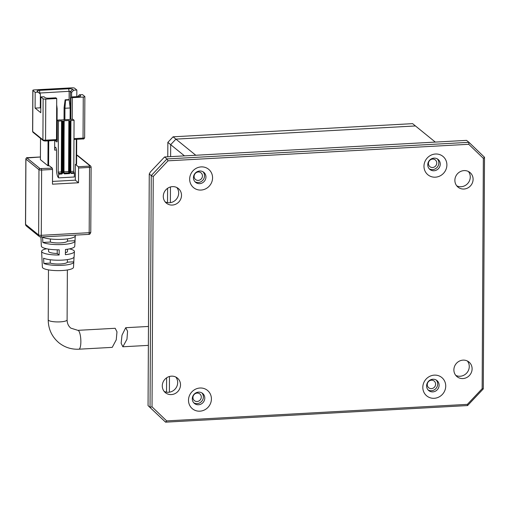 <?xml version="1.0" encoding="UTF-8"?>
<svg xmlns="http://www.w3.org/2000/svg" width="510" height="510" viewBox="0 0 510 510"><rect width="100%" height="100%" fill="white"/><g stroke="black" fill="none" stroke-linecap="round" stroke-linejoin="round"><path stroke-width="0.76" d="M439.104 385.216A6.477 6.095 -50.9 0 1 435.438 391.157A6.477 6.095 -50.9 0 1 428.77 390.59A6.477 6.095 -50.9 0 1 426.609 385.904A6.477 6.095 -50.9 0 1 430.268 379.969A6.477 6.095 -50.9 0 1 436.936 380.536A6.477 6.095 -50.9 0 1 439.104 385.216M428.107 389.952A6.477 6.095 129.1 0 0 434.443 389.761A6.477 6.095 129.1 0 0 437.682 384.062A6.477 6.095 129.1 0 0 436.184 380.014M440.264 164.099A6.477 6.095 -50.9 0 1 436.598 170.034A6.477 6.095 -50.9 0 1 429.93 169.473A6.477 6.095 -50.9 0 1 427.762 164.787A6.477 6.095 -50.9 0 1 431.428 158.852A6.477 6.095 -50.9 0 1 438.096 159.42A6.477 6.095 -50.9 0 1 440.264 164.099M429.267 168.835A6.477 6.095 129.1 0 0 435.597 168.644A6.477 6.095 129.1 0 0 438.842 162.945A6.477 6.095 129.1 0 0 437.338 158.897M204.784 398.1A6.477 6.095 -50.9 0 1 201.125 404.035A6.477 6.095 -50.9 0 1 194.457 403.467A6.477 6.095 -50.9 0 1 192.289 398.788A6.477 6.095 -50.9 0 1 195.955 392.847A6.477 6.095 -50.9 0 1 202.623 393.414A6.477 6.095 -50.9 0 1 204.784 398.1M193.794 402.836A6.477 6.095 129.1 0 0 200.124 402.645A6.477 6.095 129.1 0 0 203.369 396.946A6.477 6.095 129.1 0 0 201.864 392.898M205.944 176.983A6.477 6.095 -50.9 0 1 202.285 182.918A6.477 6.095 -50.9 0 1 195.61 182.351A6.477 6.095 -50.9 0 1 193.449 177.665A6.477 6.095 -50.9 0 1 197.109 171.73A6.477 6.095 -50.9 0 1 203.777 172.297A6.477 6.095 -50.9 0 1 205.944 176.983M194.947 181.719A6.477 6.095 129.1 0 0 201.284 181.528A6.477 6.095 129.1 0 0 204.523 175.829A6.477 6.095 129.1 0 0 203.025 171.781M180.514 384.871A9.448 8.887 -50.9 0 1 175.172 393.529A9.448 8.887 -50.9 0 1 165.45 392.706A9.448 8.887 -50.9 0 1 162.288 385.879A9.448 8.887 -50.9 0 1 167.631 377.215A9.448 8.887 -50.9 0 1 177.359 378.044A9.448 8.887 -50.9 0 1 180.514 384.871M164.156 391.399A9.448 8.887 129.1 0 0 177.678 382.57A9.448 8.887 129.1 0 0 175.81 377.049M181.509 195.343A9.448 8.887 -50.9 0 1 176.167 204A9.448 8.887 -50.9 0 1 166.438 203.178A9.448 8.887 -50.9 0 1 163.283 196.344A9.448 8.887 -50.9 0 1 168.625 187.686A9.448 8.887 -50.9 0 1 178.347 188.515A9.448 8.887 -50.9 0 1 181.509 195.343M165.151 201.864A9.448 8.887 129.1 0 0 178.666 193.041A9.448 8.887 129.1 0 0 176.804 187.521M472.107 368.845A9.448 8.887 -50.9 0 1 466.765 377.502A9.448 8.887 -50.9 0 1 457.043 376.673A9.448 8.887 -50.9 0 1 453.881 369.846A9.448 8.887 -50.9 0 1 459.223 361.188A9.448 8.887 -50.9 0 1 468.951 362.017A9.448 8.887 -50.9 0 1 472.107 368.845M455.749 375.366A9.448 8.887 129.1 0 0 469.27 366.537A9.448 8.887 129.1 0 0 467.402 361.016M473.101 179.316A9.448 8.887 -50.9 0 1 467.759 187.973A9.448 8.887 -50.9 0 1 458.031 187.144A9.448 8.887 -50.9 0 1 454.875 180.317A9.448 8.887 -50.9 0 1 460.218 171.66A9.448 8.887 -50.9 0 1 469.939 172.482A9.448 8.887 -50.9 0 1 473.101 179.316M456.743 185.838A9.448 8.887 129.1 0 0 470.265 177.008A9.448 8.887 129.1 0 0 468.397 171.487M445.727 386.083A11.87 11.169 -50.9 0 1 434.214 398.297A11.87 11.169 -50.9 0 1 422.815 387.345A11.87 11.169 -50.9 0 1 434.335 375.13A11.87 11.169 -50.9 0 1 445.727 386.083M446.887 164.966A11.87 11.169 -50.9 0 1 435.368 177.18A11.87 11.169 -50.9 0 1 423.976 166.228A11.87 11.169 -50.9 0 1 435.489 154.014A11.87 11.169 -50.9 0 1 446.887 164.966M211.414 398.967A11.87 11.169 -50.9 0 1 199.894 411.175A11.87 11.169 -50.9 0 1 188.502 400.222A11.87 11.169 -50.9 0 1 200.016 388.014A11.87 11.169 -50.9 0 1 211.414 398.967M212.568 177.85A11.87 11.169 -50.9 0 1 201.055 190.058A11.87 11.169 -50.9 0 1 189.663 179.106A11.87 11.169 -50.9 0 1 201.176 166.898A11.87 11.169 -50.9 0 1 212.568 177.85M148.053 405.622L165.578 422.165L148.053 405.622L149.264 173.974L150.412 171.959L164.545 156.972L466.548 140.371L468.964 142.328L166.955 158.935L164.545 156.972M149.264 173.974L151.253 175.587L150.036 407.235L152.031 406.84L166.655 420.897L165.578 422.165L467.581 405.565L483.289 388.913L482.154 388.69L467.37 404.366L467.581 405.565M483.289 388.913L484.5 157.265L468.964 142.328L468.735 144.292L168.019 160.822L166.955 158.935L151.253 175.587L153.236 176.498L168.019 160.822M166.655 420.897L467.37 404.366M484.5 157.265L483.359 158.355L468.735 144.292M483.359 158.355L482.154 388.69M152.031 406.84L153.236 176.498M415.44 125.951L175.918 139.122L170.684 144.668L170.62 156.64L170.684 144.668L175.918 139.122L173.081 136.814L412.603 123.65L415.44 125.951L175.918 139.122L195.783 155.257L435.304 142.086L415.44 125.951M170.461 186.96L170.378 202.661L170.461 186.96M169.467 376.488L169.39 392.19L169.467 376.488M167.771 156.793L167.847 142.366L184.48 155.875M166.534 392.171L166.611 377.827M167.529 202.642L167.605 188.298M173.081 136.814L167.847 142.366M121.992 335.217L125.715 327.707L127.564 331.239L126.964 339.252L122.859 346.781L121.144 343.236L121.992 335.217M75.263 236.092L75.002 240.694A16.977 3.736 -179.7 0 1 75.046 241.02A16.977 3.736 -179.7 0 1 61.818 244.545A16.977 3.736 -179.7 0 1 42.846 242.46L42.598 237.207A17.257 3.799 0.3 0 0 61.882 239.343A17.257 3.799 0.3 0 0 75.359 235.754L75.391 235.123M74.084 256.53L73.778 261.815A15.842 3.487 -179.7 0 1 73.803 262.07A15.842 3.487 -179.7 0 1 61.563 265.353A15.842 3.487 -179.7 0 1 43.854 263.46L43.599 258.207A16.129 3.544 0.3 0 0 61.627 260.151A16.129 3.544 0.3 0 0 74.116 256.804L74.422 251.545A16.409 3.608 -179.7 0 1 65.369 254.675L65.478 249.473A16.69 3.672 0.3 0 0 74.734 246.279L75.046 241.02M40.953 237.016L41.144 241.077A16.977 3.736 -179.7 0 1 41.1 240.841L41.355 246.107A16.69 3.672 0.3 0 0 41.941 247.031A16.69 3.672 0.3 0 0 59.224 249.817L59.122 255.019A16.409 3.608 -179.7 0 1 42.183 252.284A16.409 3.608 -179.7 0 1 41.61 251.373L41.865 256.638A16.129 3.544 0.3 0 0 41.896 256.823L42.145 262.076A15.842 3.487 -179.7 0 1 42.12 261.904L42.375 267.17A15.561 3.423 0.3 0 0 42.923 268.03A15.561 3.423 0.3 0 0 59.899 270.612A15.561 3.423 0.3 0 0 73.491 267.329L73.803 262.07M69.462 248.886A16.409 3.608 -179.7 0 1 73.848 250.544A16.409 3.608 -179.7 0 1 74.422 251.545M48.584 249.129L48.571 251.366A9.448 2.078 0.3 0 0 48.903 251.915A9.448 2.078 0.3 0 0 57.228 253.483L59.122 255.019M116.242 339.839L116.981 331.831L115.183 328.287L77.858 330.34A9.448 2.435 -93.1 0 1 78.425 330.556A9.448 2.435 -93.1 0 1 80.861 341.783A9.448 2.435 -93.1 0 1 78.897 349.197L112.225 347.367L116.242 339.839M76.315 139.326L76.188 164.322L76.583 164.214L76.698 139.3M76.188 164.322L75.403 164.367L78.317 166.732L78.591 168.013L89.53 167.414L89.186 232.694A2.161 0.472 0.3 0 0 90.78 232.248L91.118 166.961A2.161 0.472 -179.7 0 1 89.53 167.414L89.25 166.132L90.009 165.839A1.077 1.014 -50.9 0 1 90.684 166.056L77.628 155.454A1.077 1.014 129.1 0 0 76.953 155.238L90.009 165.839M88.606 234.339A2.161 0.555 -93.1 0 0 88.74 234.39A2.161 0.555 -93.1 0 0 89.186 232.694L41.285 235.327L41.622 170.047L52.555 169.447L52.281 168.16L49.368 165.801L48.59 165.839L48.718 140.836M48.055 140.875L47.927 165.756L48.59 165.839M47.927 165.756L40.405 159.649L40.52 138.376L40.405 159.649M52.555 169.447L52.479 184.186L78.514 182.758L78.591 168.013M78.514 182.758L75.321 180.164L75.403 164.367M52.498 181.42L75.321 180.164M41.61 251.373A16.409 3.608 -179.7 0 1 46.601 248.765M54.71 140.511L54.659 150.112A3.64 0.937 86.9 0 1 55.418 147.256A3.64 0.937 86.9 0 1 56.572 151.668L56.482 168.651A7.554 1.944 86.9 0 0 58.433 177.633L58.739 174.178L61.863 174.006L61.723 173.362L58.599 173.534L58.739 174.178M57.203 140.103L56.438 140.148M56.527 133.824L57.235 133.786M65.407 252.743A9.448 2.078 0.3 0 0 67.46 251.462L67.473 249.224M57.228 253.483L57.247 249.811M50.273 259.756L50.254 263.103L43.854 263.46M50.254 263.103A9.448 2.078 0.3 0 0 60.448 263.963A9.448 2.078 0.3 0 0 67.371 262.166L73.778 261.815M67.371 262.166L67.39 259.609M50.382 238.98L50.362 242.046L42.846 242.46M50.362 242.046A9.448 2.078 0.3 0 0 60.556 242.9A9.448 2.078 0.3 0 0 67.486 241.102L75.002 240.694M67.486 241.102L67.498 238.852M45.396 140.996L56.272 140.422L56.495 139.574L45.562 140.18L45.333 141.028L43.943 140.83M74.218 172.68L71.094 172.852L71.234 173.489L74.358 173.317L73.797 171.277L74.065 120.213L69.284 120.844L69.009 172.966L69.672 173.578L69.947 120.927M74.358 173.317L74.339 177.002L58.72 177.862M59.727 120.016L72.93 119.289L74.065 120.213M63.699 121.272L63.431 172.864L64.464 173.865L64.324 173.221L69.009 172.966L68.589 171.564L68.856 120.5L64.171 120.755L63.776 120.87L64.094 121.163L63.176 121.303L61.57 120.895L58.446 121.068L58.178 172.138L58.599 173.534M58.446 121.068L57.311 120.15L59.772 119.888M55.016 140.492L56.769 141.914A1.619 0.414 86.9 0 0 56.865 141.952A1.619 0.414 86.9 0 0 57.203 140.677L57.311 120.15M56.655 108.719L57.139 108.694L57.018 132.383L56.534 132.409M72.216 119.327L72.331 97.652L83.264 97.053L83.053 138.114L82.824 138.962L73.963 139.421M33.054 132.313L32.614 131.408A2.161 0.472 0.3 0 0 32.691 131.535A1.077 1.014 129.1 0 0 33.054 132.313L43.273 140.613A1.077 1.014 129.1 0 1 42.91 139.829L32.691 131.535L32.908 90.468L35.177 92.31L35.094 108.107L40.774 112.716L40.857 96.925L43.127 98.768L42.91 139.829A2.161 0.472 0.3 0 0 45.562 140.18L45.772 99.112L56.712 98.513L56.495 139.574M76.8 96.67L76.831 90.021L74.562 88.179A2.161 0.472 -179.7 0 0 71.916 87.835L34.425 89.894A2.161 0.472 -179.7 0 0 32.831 90.34L32.614 131.408M83.264 97.053A2.161 0.472 -179.7 0 0 84.858 96.6A2.161 0.472 -179.7 0 0 84.781 96.479L82.512 94.63L79.388 94.803L80.523 95.727A3.238 0.714 -179.7 0 1 80.548 96.078A3.238 0.714 -179.7 0 1 78.247 96.588L71.477 96.964L72.331 97.652M39.264 93.069L69.156 91.322L70.482 91.494L71.617 92.412L71.591 96.957M40.794 108.222L40.303 107.82L40.373 94.133L37.166 91.22A3.238 0.714 -179.7 0 1 37.134 91.188A3.238 0.714 -179.7 0 1 39.442 90.353L68.601 88.753A3.238 0.714 -179.7 0 1 72.573 89.275L73.708 90.193L76.831 90.021M64.891 119.608L64.948 108.267L70.157 107.98L70.099 119.321M70.794 119.404L70.903 98.608L71.477 96.964M45.772 99.112A2.161 0.472 -179.7 0 1 43.127 98.768M56.712 98.513L55.858 97.818L49.087 98.194A3.238 0.714 -179.7 0 1 45.116 97.671L43.981 96.753L40.857 96.925M35.094 108.107L40.303 107.82M35.177 92.31L38.301 92.138M71.617 92.412L73.708 90.193M79.388 94.803L77.673 96.619M57.139 108.694L56.68 104.786M70.157 107.98L69.207 99.954L65.561 100.151L64.948 108.267L64.101 107.572L64.037 119.652M65.561 100.151L65.133 99.807L64.101 107.572M69.207 99.954L68.78 99.603L65.133 99.807M68.856 120.5L69.284 120.844M435.604 384.177A4.316 4.061 -50.9 0 1 428.712 387.759A4.316 4.061 -50.9 0 1 429.713 380.677A4.316 4.061 -50.9 0 1 435.604 384.177M436.758 163.06A4.316 4.061 -50.9 0 1 429.873 166.642A4.316 4.061 -50.9 0 1 430.867 159.56A4.316 4.061 -50.9 0 1 436.758 163.06M201.284 397.06A4.316 4.061 -50.9 0 1 194.399 400.643A4.316 4.061 -50.9 0 1 195.394 393.561A4.316 4.061 -50.9 0 1 201.284 397.06M202.444 175.944A4.316 4.061 -50.9 0 1 195.553 179.526A4.316 4.061 -50.9 0 1 196.554 172.444A4.316 4.061 -50.9 0 1 202.444 175.944M78.897 349.197C71.406 349.535 64.745 347.399 58.924 342.796C51.899 336.823 48.329 329.16 48.214 319.808A9.448 2.078 0.3 0 0 48.546 320.356A9.448 2.078 0.3 0 0 58.905 321.918A9.448 2.078 0.3 0 0 67.103 319.904L67.365 269.975M91.041 166.84A2.161 0.472 -179.7 0 1 91.118 166.961L90.684 166.056M76.634 155.123L76.953 155.238M78.317 166.732L89.25 166.132M40.398 157.004L26.966 157.985L40.022 168.587L52.281 168.16M25.5 224.253A2.161 0.472 0.3 0 0 25.576 224.381L25.921 159.094A2.161 0.472 -179.7 0 1 25.844 158.973L25.5 224.253L26.297 225.936L39.353 236.544A2.161 2.034 -50.9 0 1 38.633 234.982A2.161 0.472 0.3 0 0 41.285 235.327A2.161 0.555 86.9 0 1 40.832 237.022L88.74 234.39C89.683 234.511 90.359 233.79 90.78 232.248M41.348 168.765L41.622 170.047A2.161 0.472 0.3 0 1 38.97 169.702L38.633 234.982L25.576 224.381A2.161 2.034 129.1 0 0 26.297 225.936M40.022 168.587A1.077 1.014 129.1 0 0 38.97 169.702L25.921 159.094A1.077 1.014 129.1 0 1 26.966 157.985M40.704 236.971A2.161 2.034 -50.9 0 1 39.353 236.544L40.832 237.022M54.659 150.112L56.482 150.016M73.969 138.618L83.053 138.114A2.161 0.472 0.3 0 0 84.641 137.668C84.265 138.777 83.659 139.211 82.824 138.962L73.963 139.453M70.578 172.412A0.542 0.51 -50.9 0 0 71.094 172.852L74.078 172.565M73.797 171.277L70.673 171.449L70.941 120.385M70.692 172.68A0.542 0.51 129.1 0 0 70.954 172.737L70.603 171.456M58.452 173.419L61.723 173.362A0.542 0.51 -50.9 0 0 62.245 172.807L62.908 172.896L63.176 121.303M58.178 172.138L61.302 171.966L61.582 173.247A0.542 0.51 129.1 0 0 62.105 172.692L61.965 172.055L61.302 171.966L61.57 120.895M70.335 119.429L70.482 91.494L72.573 89.275M39.99 93.764L39.442 90.353M68.601 88.753L69.156 91.322L69.111 99.877M70.469 120.902L70.195 172.495L70.597 172.38L70.845 120.819M70.195 172.495L71.234 173.489M61.863 174.006L62.908 172.896M62.513 121.214L62.105 172.692M62.233 120.985L61.965 172.055M79.93 96.358L80.523 95.727M64.464 173.865L69.672 173.578M63.922 173.049A0.542 0.51 129.1 0 0 64.183 173.107L64.324 173.221A0.542 0.51 -50.9 0 1 63.807 172.782M64.075 121.195L63.826 172.756L63.431 172.864M68.589 171.564L63.903 171.825L64.183 173.107L68.869 172.845M63.833 171.825L64.171 120.755M125.715 327.707L148.467 326.457M122.859 346.781L148.365 345.378M67.103 319.904C67.18 323.404 68.423 326.151 70.833 328.134L77.858 330.34M77.628 155.454L76.634 155.085M25.844 158.973C26.22 157.864 26.826 157.431 27.655 157.673L40.398 156.972M76.717 139.3L76.583 164.214M43.273 140.613L45.333 141.028L56.272 140.422M48.214 319.808L48.476 269.879M84.858 96.6L84.641 137.668M70.756 172.743L70.864 120.787M63.986 173.113L64.094 121.163"/></g></svg>
